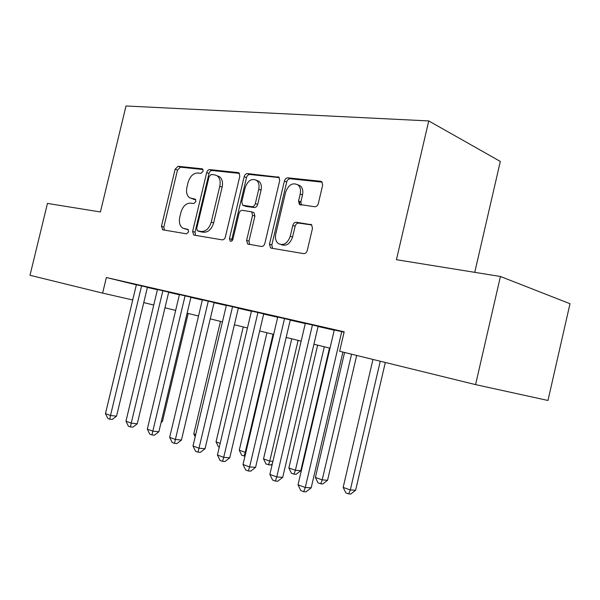 <?xml version="1.0" encoding="UTF-8"?>
<svg xmlns="http://www.w3.org/2000/svg" width="600" height="600" viewBox="0 0 600 600"><rect width="100%" height="100%" fill="white"/><g stroke="black" fill="none" stroke-linecap="round" stroke-linejoin="round"><path stroke-width="0.9" d="M203.13 171.248L202.597 169.012L202.058 168.803L178.095 166.282L175.14 169.215L161.46 226.298L162.87 229.837L186.525 233.835L188.663 231.817L187.98 229.403L182.858 228.188C179.79 226.08 178.755 222.442 179.752 217.26L180.907 212.43C182.828 206.243 186.06 203.145 190.613 203.13L193.755 203.565L195.907 201.51L195.292 199.178L189.66 197.843C186.863 195.697 185.947 192.195 186.915 187.312L188.07 182.49C189.983 176.303 193.23 173.145 197.812 172.995L200.97 173.347L203.13 171.248M314.64 206.73C316.418 206.737 317.647 205.65 318.337 203.475L322.642 185.183L321.952 181.905L320.64 181.267L287.918 177.825C286.23 177.863 285.06 178.935 284.4 181.042L269.468 244.192L270.532 247.86L271.29 248.153L303.608 253.612C305.37 253.68 306.593 252.63 307.282 250.455L312.495 228.308L311.595 224.752L296.385 222.255C294.66 222.233 293.468 223.29 292.793 225.428L290.243 236.228C287.632 243.33 283.733 245.827 278.528 243.705C275.827 241.583 274.905 238.335 275.752 233.97L285.608 192.255C288.593 184.553 292.793 182.16 298.207 185.078C300.315 187.215 300.983 190.185 300.21 193.98L298.553 201.015L299.377 204.435L314.64 206.73M475.575 384.623L339.63 351.263L344.183 331.815L106.365 277.522L102.615 293.108L30 275.288L47.46 203.423L100.417 211.965L126 105.975L428.745 120.93L396.435 259.71L500.423 276.48L475.575 384.623L547.972 400.47L570 303.712L500.423 276.48M239.812 176.22L239.048 172.965L238.14 172.59L209.782 169.613C208.32 169.665 207.278 170.67 206.67 172.627L192.63 231.458L193.635 234.938L194.153 235.125L222.15 239.85C223.673 239.895 224.752 238.905 225.39 236.888L239.812 176.22M247.47 173.572L278.978 177.255L279.72 180.54L264.847 243.42C264.188 245.52 263.032 246.54 261.397 246.48L247.665 244.02L246.608 240.405L252.562 215.288L251.655 211.83L242.355 210.315C240.788 210.315 239.685 211.327 239.048 213.368L232.913 239.19C232.312 240.9 231.405 241.545 230.183 241.125L229.447 238.612L244.163 176.685C244.8 174.66 245.903 173.618 247.47 173.572L249.795 174.495L279.308 177.615M147.428 287.265L136.387 284.707M168.712 292.132L157.455 289.522M190.928 297.21L179.438 294.555M214.118 302.513L202.388 299.805M238.358 308.055L226.373 305.288M263.722 313.853L251.475 311.032M300.053 201.593L299.377 204.442L300.743 204.96M290.288 319.928L277.763 317.048M318.135 326.295L305.332 323.355M106.365 277.522L136.358 284.843M147.382 287.438L157.41 289.733M168.675 292.312L179.385 294.765M190.882 297.39L202.335 300.015M214.072 302.7L226.327 305.505M238.312 308.25L251.423 311.25M263.678 314.048L277.71 317.265M290.235 320.13L305.28 323.572M318.09 326.498L334.215 330.188M334.267 329.978L344.108 332.123M474.757 272.34L500.317 161.438L428.745 120.93M143.752 302.595L153.743 305.04M164.977 307.785L175.65 310.403M187.118 313.207L198.532 315.998M210.233 318.862L222.442 321.855M234.397 324.78L247.47 327.975M259.68 330.968L273.675 334.395M286.163 337.447L301.155 341.123M313.928 344.243L330.007 348.18M102.615 293.108L132.727 299.978M193.155 199.2L193.65 199.267M192.18 198.757L191.7 198.585M195.72 199.635L194.062 199.41M185.528 229.087L184.485 228.757M188.37 229.755L186.87 229.507M203.025 169.553L180.442 167.16L177.488 170.085L163.852 227.032L164.392 230.093M239.452 173.4L212.123 170.512C210.66 170.558 209.625 171.562 209.01 173.52L195.007 232.208L195.615 235.365M211.267 174.472L209.077 176.587L196.725 228.382L197.415 230.812L201.18 231.502C205.89 231.615 209.243 228.487 211.252 222.112L219.788 186.285C220.725 181.583 219.885 178.11 217.267 175.868L214.688 174.847L211.267 174.472M199.868 231.6L197.798 230.947M217.103 175.748L219.615 176.76C222.233 179.002 223.072 182.468 222.135 187.155L213.623 222.892C211.62 229.252 208.267 232.373 203.558 232.252L200.183 231.697M252.998 212.303L254.002 212.663L254.91 216.112L248.97 241.163L249.683 244.5M249.795 174.495C248.235 174.54 247.132 175.575 246.495 177.6L231.825 239.37L231.855 240.923M258.735 189.262C259.515 185.377 258.817 182.43 256.65 180.428C251.67 178.058 247.837 180.465 245.153 187.665L241.792 201.825L242.678 205.23L251.962 206.692C253.56 206.692 254.685 205.665 255.33 203.603L258.735 189.262L261.06 190.155C261.847 186.285 261.15 183.345 258.975 181.335L256.425 180.248M245.123 206.145L243.487 205.553M261.06 190.155L257.67 204.458C257.025 206.513 255.9 207.54 254.31 207.54L245.835 206.4M297.645 184.62L300.51 186.007C302.618 188.145 303.285 191.108 302.513 194.895L300.862 201.907L301.41 205.05M281.108 244.627C286.252 246.487 290.077 243.952 292.575 237.022L290.243 236.228M311.827 224.978L298.71 223.095C296.985 223.072 295.793 224.13 295.118 226.26L292.575 237.022M322.163 182.145L290.22 178.77C288.54 178.808 287.37 179.88 286.71 181.98L271.822 244.958L272.58 248.37M161.37 421.245L162.48 421.365L188.183 313.47M162.48 421.365L161.085 422.438M141.585 285.84L110.505 415.485L105.465 413.618L136.403 284.655M147.442 287.212L116.542 416.168L110.505 415.485L109.83 419.205L107.812 418.447L105.465 413.618M116.542 416.168L112.252 419.467L109.83 419.205M220.485 321.375L193.778 433.92L195.697 434.61M195.173 436.8L193.778 433.92M243.24 326.94L216.038 441.893L220.178 443.37M219.292 447.112L218.423 446.798L216.038 441.893M266.978 332.752L239.265 450.21L245.228 452.34L273.067 334.245M244.972 456.158L241.702 455.22L239.265 450.21M244.08 456.082L245.228 452.34L245.858 452.4M162.877 290.707L131.212 423.135L125.955 421.192L157.47 289.47M168.727 292.08L137.257 423.795L131.212 423.135L130.455 426.908L128.355 426.127L125.955 421.192M137.257 423.795L132.877 427.162L130.455 426.908M185.093 295.785L152.82 431.13L147.33 429.097L179.453 294.495M190.942 297.15L158.865 431.745L152.82 431.13L151.972 434.955L149.782 434.138L147.33 429.097M158.865 431.745L154.395 435.195L151.972 434.955M208.298 301.087L175.395 439.478L169.657 437.355L202.403 299.737M214.132 302.445L181.44 440.055L175.395 439.478L174.45 443.362L172.163 442.5L169.657 437.355M181.44 440.055L176.873 443.58L174.45 443.362M232.56 306.63L198.998 448.2L192.998 445.98L226.395 305.22M238.373 307.987L205.035 448.74L198.998 448.2L197.955 452.145L195.555 451.245L192.998 445.98M205.035 448.74L200.37 452.347L197.955 452.145M291.757 338.82L263.52 458.888L269.752 461.123L298.125 340.38M272.34 463.785L270.675 465.082L266.002 464.01L263.52 458.888M268.493 464.91L269.752 461.123L272.903 461.377M257.947 312.435L223.71 457.335L217.425 455.01L251.49 310.957M263.737 313.778L229.725 457.83L223.71 457.335L222.555 461.34L220.042 460.403L217.425 455.01M229.725 457.83L224.962 461.528L222.555 461.34M317.655 345.157L288.87 467.963L295.388 470.295L300.788 470.692L329.49 348.053M300.788 470.692L296.175 474.293L294.015 474.143L295.388 470.295L324.315 346.785M294.015 474.143L291.405 473.205L288.87 467.963M284.55 318.517L249.6 466.912L243.015 464.475L277.785 316.965M290.303 319.845L255.585 467.355L249.6 466.912L248.325 470.97L245.692 469.987L243.015 464.475M255.585 467.355L250.725 471.143L248.325 470.97M344.587 352.478L315.39 477.457L322.207 479.903L327.562 480.248L356.678 355.447M327.562 480.248L322.86 483.93L320.715 483.803L322.207 479.903L351.555 354.188M320.715 483.803L317.985 482.812L315.39 477.457M312.45 324.892L276.765 476.955L269.85 474.397L305.347 323.265M318.157 326.205L282.712 477.338L276.765 476.955L275.355 481.08L272.587 480.045L269.85 474.397M282.712 477.338L277.74 481.222L275.355 481.08M372.952 359.445L343.163 487.403L350.317 489.96L355.612 490.252L385.312 362.475M355.612 490.252L350.805 494.025L348.683 493.92L350.317 489.96L380.25 361.23M348.683 493.92L345.825 492.885L343.163 487.403M341.745 331.582L305.288 487.5L298.028 484.815L334.29 329.88M342.915 352.072L311.19 487.822L305.288 487.5L303.735 491.685L300.832 490.605L298.028 484.815M311.19 487.822L306.097 491.805L303.735 491.685M202.583 169.005L202.058 168.803M195.255 199.155L194.843 199.013M163.852 227.032L161.46 226.298M177.488 170.085L175.14 169.215M180.442 167.16L178.095 166.282M195.007 232.208L192.63 231.458M209.01 173.52L206.67 172.627M212.123 170.512L209.782 169.613M239.002 172.935L238.14 172.59M203.558 232.252L201.18 231.502M213.623 222.892L211.252 222.112M222.135 187.155L219.788 186.285M278.888 177.172L277.89 176.775M248.97 241.163L246.608 240.405M254.91 216.112L252.562 215.288M231.825 239.37L229.447 238.612M246.495 177.6L244.163 176.685M254.31 207.54L251.962 206.692M257.67 204.458L255.33 203.603M300.862 201.907L298.553 201.015M302.513 194.895L300.21 193.98M295.118 226.26L292.793 225.428M298.71 223.095L296.385 222.255M311.355 224.58L310.515 224.272M271.822 244.958L269.468 244.192M286.71 181.98L284.4 181.042M290.22 178.77L287.918 177.825M321.788 181.748L320.64 181.267M162.983 229.853L162.428 229.688M194.303 235.147L193.635 234.938M219.615 176.76L217.267 175.868M248.603 244.32L247.665 244.02M254.002 212.663L251.655 211.83M230.73 241.298L230.183 241.125M258.975 181.335L256.65 180.428M300.51 186.007L298.207 185.078M271.627 248.205L270.532 247.86"/></g></svg>
